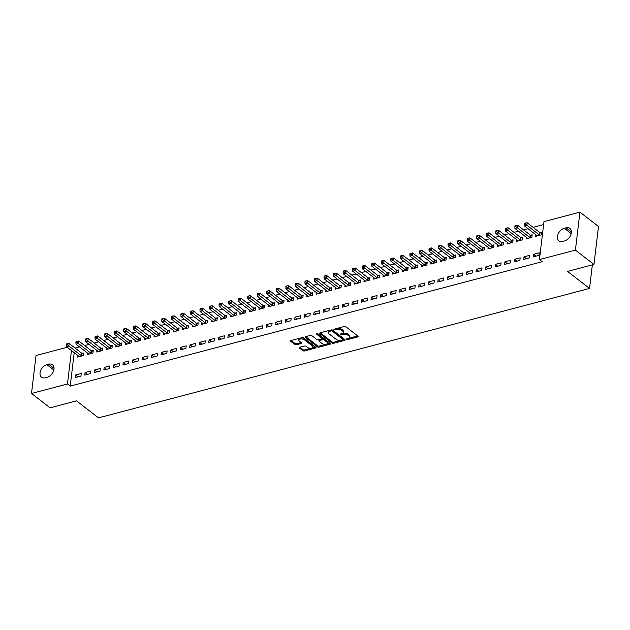 <?xml version="1.0" encoding="UTF-8"?>
<svg xmlns="http://www.w3.org/2000/svg" width="630" height="630" viewBox="0 0 630 630"><rect width="100%" height="100%" fill="white"/><g stroke="black" fill="none" stroke-linecap="round" stroke-linejoin="round"><path stroke-width="0.94" d="M346.657 339.357A0.811 0.394 -173.2 0 0 347.791 339.546L357.738 336.924A1.158 0.567 -173.2 0 0 358.218 336.538A1.158 0.567 -173.2 0 0 358.005 336.16L345.854 326.765A1.158 0.567 -173.2 0 0 344.24 326.49L334.286 329.112A0.811 0.394 -173.2 0 0 333.955 329.38A0.811 0.394 -173.2 0 0 334.105 329.655A0.811 0.394 -173.2 0 0 335.231 329.844L336.522 329.506A3.717 1.803 -173.2 0 1 341.68 330.388L342.689 331.167A3.717 1.803 -173.2 0 1 343.382 332.396A3.717 1.803 -173.2 0 1 341.854 333.624L340.562 333.963A0.811 0.394 -173.2 0 0 340.231 334.239A0.811 0.394 -173.2 0 0 340.381 334.506A0.811 0.394 -173.2 0 0 341.507 334.695L342.799 334.357A3.717 1.803 -173.2 0 1 347.957 335.239L348.965 336.018A3.717 1.803 -173.2 0 1 349.658 337.247A3.717 1.803 -173.2 0 1 348.13 338.475L346.846 338.814A0.811 0.394 -173.2 0 0 346.508 339.09A0.811 0.394 -173.2 0 0 346.657 339.357M299.73 347.28A1.158 0.567 -173.2 0 0 299.258 347.666A1.158 0.567 -173.2 0 0 299.47 348.051L302.88 350.682A1.158 0.567 -173.2 0 0 304.495 350.957L315.543 348.043A1.158 0.567 -173.2 0 0 316.024 347.666A1.158 0.567 -173.2 0 0 315.803 347.28L303.652 337.885A1.158 0.567 -173.2 0 0 302.046 337.609L290.989 340.523A1.158 0.567 -173.2 0 0 290.517 340.909A1.158 0.567 -173.2 0 0 290.729 341.295L294.848 344.476A1.158 0.567 -173.2 0 0 296.462 344.752L301.187 343.507A1.158 0.567 -173.2 0 0 301.668 343.122A1.158 0.567 -173.2 0 0 301.455 342.736L299.407 341.161A3.103 1.512 -173.2 0 1 298.833 340.129A3.103 1.512 -173.2 0 1 301.053 338.964A3.103 1.512 -173.2 0 1 304.424 339.838L312.417 346.02A3.103 1.512 -173.2 0 1 313 347.043A3.103 1.512 -173.2 0 1 310.779 348.217A3.103 1.512 -173.2 0 1 307.409 347.343L306.078 346.311A1.158 0.567 -173.2 0 0 304.463 346.035L299.73 347.28M74.214 352.674L70.221 386.111L542.178 261.718L539.43 259.591L543.958 221.626L579.931 212.145L575.403 250.11L539.43 259.591M70.221 386.111L67.473 383.985L31.5 393.466L36.028 355.501L67.229 347.28M579.931 212.145L598.5 226.493L593.972 264.458L567.543 271.428L589.546 288.43L98.508 417.855L76.498 400.845L50.069 407.815L31.5 393.466M593.972 264.458L575.403 250.11M332.01 343.003A1.158 0.567 -173.2 0 0 333.624 343.279L344.673 340.365A1.158 0.567 -173.2 0 0 345.153 339.987A1.158 0.567 -173.2 0 0 344.933 339.601L332.782 330.207A1.158 0.567 -173.2 0 0 331.175 329.931L320.119 332.845A1.158 0.567 -173.2 0 0 319.646 333.231A1.158 0.567 -173.2 0 0 319.859 333.616L332.01 343.003L332.136 341.98A1.158 0.567 -173.2 0 0 333.743 342.255L340.988 340.35M330.112 344.208L319.056 347.122A1.158 0.567 -173.2 0 1 317.449 346.846L305.298 337.452A1.158 0.567 -173.2 0 1 305.077 337.074A1.158 0.567 -173.2 0 1 305.558 336.688L310.283 335.443A1.158 0.567 -173.2 0 1 311.897 335.711L316.827 339.523A1.158 0.567 -173.2 0 0 318.441 339.798L321.576 338.971A1.158 0.567 -173.2 0 0 322.056 338.586A1.158 0.567 -173.2 0 0 321.836 338.2L316.709 334.239A0.811 0.394 -173.2 0 1 316.559 333.971A0.811 0.394 -173.2 0 1 317.134 333.664A0.811 0.394 -173.2 0 1 318.016 333.892L330.372 343.437A1.158 0.567 -173.2 0 1 330.585 343.822A1.158 0.567 -173.2 0 1 330.112 344.208L330.214 343.318M589.546 288.43L592.358 264.884M85.066 372.511L84.759 375.07L90.484 373.566L90.791 370.999L85.066 372.511L87.46 374.362M87.397 352.965L87.208 354.556L92.933 353.044L93.232 350.477L91.689 350.886M104.147 367.479L103.84 370.046L109.565 368.534L109.872 365.967L104.147 367.479L106.541 369.33M106.478 347.941L106.289 349.524L112.014 348.012L112.321 345.445L110.778 345.854M123.228 362.447L122.929 365.014L128.654 363.502L128.961 360.943L123.228 362.447L125.63 364.298M125.559 342.909L125.37 344.492L131.095 342.98L131.402 340.42L129.859 340.822M142.317 357.415L142.01 359.982L147.735 358.478L148.042 355.911L142.317 357.415L144.711 359.273M144.648 337.877L144.459 339.46L150.184 337.956L150.491 335.388L148.948 335.798M161.398 352.391L161.091 354.95L166.824 353.446L167.123 350.878L161.398 352.391L163.8 354.241M163.729 332.845L163.54 334.435L169.265 332.923L169.572 330.356L168.029 330.766M180.487 347.358L180.18 349.926L185.905 348.414L186.212 345.846L180.487 347.358L182.881 349.209M182.818 327.82L182.629 329.403L188.354 327.891L188.654 325.332L187.11 325.734M199.568 342.326L199.261 344.893L204.986 343.382L205.293 340.822L199.568 342.326L201.97 344.177M201.899 322.788L201.71 324.371L207.435 322.867L207.743 320.3L206.199 320.702M218.657 337.294L218.35 339.861L224.075 338.357L224.382 335.79L218.657 337.294L221.051 339.153M220.98 317.756L220.791 319.339L226.516 317.835L226.824 315.268L225.28 315.677M237.738 332.27L237.431 334.829L243.156 333.325L243.464 330.758L237.738 332.27L240.132 334.12M240.069 312.724L239.88 314.315L245.605 312.803L245.913 310.236L244.369 310.645M256.82 327.238L256.52 329.805L262.245 328.293L262.545 325.726L256.82 327.238L259.221 329.088M259.15 307.7L258.962 309.283L264.687 307.771L264.994 305.211L263.45 305.613M275.909 322.206L275.601 324.773L281.327 323.261L281.634 320.702L275.909 322.206L278.302 324.064M278.239 302.668L278.05 304.251L283.776 302.746L284.083 300.179L282.531 300.589M294.99 317.181L294.683 319.741L300.408 318.237L300.715 315.669L294.99 317.181L297.392 319.032M297.321 297.636L297.132 299.218L302.857 297.714L303.164 295.147L301.62 295.557M314.079 312.149L313.772 314.709L319.497 313.204L319.804 310.637L314.079 312.149L316.473 314M316.402 292.603L316.213 294.194L321.946 292.682L322.245 290.115L320.702 290.524M333.16 307.117L332.853 309.684L338.578 308.172L338.885 305.605L333.16 307.117L335.554 308.968M335.491 287.579L335.302 289.162L341.027 287.65L341.334 285.091L339.791 285.492M352.241 302.085L351.942 304.652L357.667 303.14L357.966 300.581L352.241 302.085L354.643 303.943M354.572 282.547L354.383 284.13L360.108 282.626L360.415 280.059L358.872 280.468M371.33 297.061L371.023 299.62L376.748 298.116L377.055 295.549L371.33 297.061L373.724 298.911M373.661 277.515L373.472 279.106L379.197 277.594L379.504 275.026L377.953 275.436M390.411 292.029L390.104 294.596L395.829 293.084L396.136 290.517L390.411 292.029L392.813 293.879M392.742 272.491L392.553 274.074L398.278 272.562L398.585 269.994L397.042 270.404M409.5 286.996L409.193 289.564L414.918 288.052L415.225 285.484L409.5 286.996L411.894 288.847M411.831 267.459L411.642 269.041L417.367 267.53L417.666 264.97L416.123 265.372M428.581 281.964L428.274 284.532L433.999 283.02L434.306 280.46L428.581 281.964L430.983 283.823M430.912 262.426L430.723 264.009L436.448 262.505L436.755 259.938L435.212 260.348M447.67 276.94L447.363 279.5L453.088 277.995L453.395 275.428L447.67 276.94L450.064 278.791M449.993 257.394L449.804 258.985L455.529 257.473L455.837 254.906L454.293 255.315M466.751 271.908L466.444 274.475L472.169 272.963L472.476 270.396L466.751 271.908L469.145 273.759M469.082 252.37L468.893 253.953L474.618 252.441L474.925 249.874L473.382 250.283M485.832 266.876L485.525 269.443L491.258 267.931L491.558 265.372L485.832 266.876L488.234 268.726M488.163 247.338L487.974 248.921L493.699 247.409L494.007 244.85L492.463 245.251M504.921 261.844L504.614 264.411L510.339 262.907L510.647 260.34L504.921 261.844L507.315 263.702M507.252 242.306L507.063 243.889L512.788 242.385L513.088 239.817L511.544 240.227M524.002 256.82L523.695 259.379L529.42 257.875L529.728 255.307L524.002 256.82L526.404 258.67M526.333 237.274L526.144 238.864L531.87 237.352L532.177 234.785L530.633 235.195M543.603 224.571L533.098 227.343M528.011 228.682L523.554 229.855M518.466 231.194L514.009 232.368M508.922 233.714L504.473 234.888M499.377 236.226L494.928 237.4M489.841 238.739L485.383 239.912M480.296 241.258L475.847 242.432M470.752 243.771L466.302 244.944M461.215 246.283L456.758 247.456M451.671 248.803L447.213 249.976M442.126 251.315L437.677 252.488M432.59 253.835L428.132 255.008M423.045 256.347L418.588 257.52M413.501 258.859L409.051 260.032M403.956 261.379L399.507 262.552M394.419 263.891L389.962 265.065M384.875 266.403L380.418 267.577M375.33 268.923L370.881 270.097M365.794 271.435L361.336 272.609M356.249 273.948L351.792 275.129M346.705 276.468L342.255 277.641M337.16 278.98L332.711 280.153M327.624 281.5L323.166 282.673M318.079 284.012L313.63 285.185M308.535 286.524L304.085 287.697M298.998 289.044L294.541 290.217M289.454 291.556L284.996 292.73M279.909 294.068L275.46 295.25M270.372 296.588L265.915 297.762M260.828 299.1L256.371 300.274M251.283 301.62L246.834 302.794M241.739 304.132L237.289 305.306M232.202 306.645L227.745 307.818M222.658 309.165L218.2 310.338M213.113 311.677L208.664 312.85M203.577 314.189L199.119 315.362M194.032 316.709L189.575 317.882M184.488 319.221L180.038 320.394M174.943 321.741L170.494 322.914M165.406 324.253L160.949 325.426M155.862 326.765L151.413 327.939M146.317 329.285L141.868 330.459M136.781 331.797L132.324 332.971M127.236 334.309L122.779 335.483M117.692 336.829L113.243 338.003M108.155 339.342L103.698 340.515M98.611 341.854L94.153 343.035M89.066 344.374L84.617 345.547M79.522 346.886L75.072 348.059M535.878 234.762L535.689 236.345L541.414 234.84L541.721 232.273L540.17 232.683M533.547 254.299L533.24 256.867L538.965 255.355L539.272 252.795L533.547 254.299L535.941 256.158M516.789 239.794L516.6 241.377L522.325 239.865L522.632 237.305L521.089 237.707M514.458 259.332L514.159 261.899L519.884 260.387L520.183 257.82L514.458 259.332L516.86 261.182M497.708 244.818L497.519 246.409L503.244 244.897L503.551 242.33L502.008 242.739M495.377 264.364L495.07 266.923L500.795 265.419L501.102 262.852L495.377 264.364L497.771 266.214M478.627 249.85L478.438 251.433L484.163 249.929L484.462 247.362L482.919 247.771M476.296 269.396L475.989 271.955L481.714 270.451L482.021 267.884L476.296 269.396L478.69 271.246M459.538 254.882L459.349 256.465L465.074 254.961L465.381 252.394L463.837 252.803M457.207 274.42L456.9 276.987L462.625 275.475L462.932 272.916L457.207 274.42L459.609 276.271M440.457 259.914L440.268 261.497L445.993 259.985L446.3 257.426L444.748 257.827M438.126 279.452L437.819 282.019L443.544 280.507L443.851 277.94L438.126 279.452L440.52 281.303M421.368 264.939L421.179 266.529L426.904 265.017L427.211 262.45L425.667 262.86M419.037 284.484L418.737 287.044L424.462 285.54L424.762 282.972L419.037 284.484L421.438 286.335M402.286 269.971L402.098 271.554L407.823 270.05L408.13 267.482L406.586 267.892M399.955 289.509L399.648 292.076L405.373 290.572L405.681 288.005L399.955 289.509L402.349 291.367M383.197 275.003L383.009 276.586L388.734 275.082L389.041 272.514L387.497 272.916M380.874 294.541L380.567 297.108L386.292 295.596L386.599 293.037L380.874 294.541L383.268 296.391M364.116 280.035L363.927 281.618L369.652 280.106L369.96 277.546L368.416 277.948M361.785 299.573L361.478 302.14L367.203 300.628L367.51 298.061L361.785 299.573L364.187 301.423M345.035 285.059L344.846 286.65L350.571 285.138L350.871 282.571L349.327 282.98M342.704 304.605L342.397 307.164L348.122 305.66L348.429 303.093L342.704 304.605L345.098 306.456M325.946 290.091L325.757 291.674L331.482 290.17L331.789 287.603L330.246 288.012M323.615 309.629L323.308 312.197L329.041 310.692L329.34 308.125L323.615 309.629L326.017 311.488M306.865 295.123L306.676 296.706L312.401 295.194L312.708 292.635L311.165 293.037M304.534 314.661L304.227 317.229L309.952 315.717L310.259 313.157L304.534 314.661L306.928 316.512M287.776 300.156L287.587 301.738L293.312 300.226L293.619 297.659L292.076 298.069M285.453 319.693L285.146 322.261L290.871 320.749L291.178 318.182L285.453 319.693L287.847 321.544M268.695 305.18L268.506 306.771L274.231 305.259L274.538 302.691L272.995 303.101M266.364 324.726L266.057 327.285L271.782 325.781L272.089 323.214L266.364 324.726L268.758 326.576M249.614 310.212L249.425 311.795L255.15 310.291L255.449 307.724L253.906 308.133M247.283 329.75L246.976 332.317L252.701 330.805L253.008 328.246L247.283 329.75L249.677 331.608M230.525 315.244L230.336 316.827L236.061 315.315L236.368 312.756L234.825 313.157M228.194 334.782L227.887 337.349L233.612 335.837L233.919 333.27L228.194 334.782L230.596 336.633M211.444 320.276L211.255 321.859L216.98 320.347L217.287 317.78L215.736 318.189M209.113 339.814L208.806 342.381L214.531 340.869L214.838 338.302L209.113 339.814L211.507 341.665M192.355 325.3L192.166 326.891L197.891 325.379L198.198 322.812L196.654 323.221M190.024 344.846L189.724 347.406L195.45 345.901L195.749 343.334L190.024 344.846L192.426 346.697M173.274 330.333L173.085 331.916L178.81 330.411L179.117 327.844L177.573 328.254M170.943 349.87L170.636 352.438L176.361 350.926L176.668 348.366L170.943 349.87L173.337 351.729M154.185 335.365L153.996 336.948L159.729 335.436L160.028 332.876L158.484 333.278M151.862 354.903L151.554 357.47L157.279 355.958L157.587 353.391L151.862 354.903L154.255 356.753M135.103 340.397L134.915 341.98L140.64 340.468L140.947 337.9L139.403 338.31M132.772 359.935L132.465 362.502L138.19 360.99L138.498 358.423L132.772 359.935L135.174 361.785M116.022 345.421L115.833 347.004L121.559 345.5L121.866 342.933L120.314 343.342M113.691 364.967L113.384 367.526L119.109 366.022L119.416 363.455L113.691 364.967L116.085 366.817M96.933 350.453L96.744 352.036L102.469 350.532L102.777 347.965L101.233 348.374M94.602 369.991L94.303 372.558L100.028 371.046L100.328 368.487L94.602 369.991L97.004 371.85M77.852 355.485L77.663 357.068L83.388 355.556L83.695 352.997L82.152 353.398M75.521 375.023L75.214 377.591L80.939 376.079L81.246 373.511L75.521 375.023L77.915 376.874M45.384 377.779A7.568 5.134 127.7 0 1 41.541 377.205A7.568 5.134 127.7 0 1 40.729 370.393A7.568 5.134 127.7 0 1 46.951 364.644L48.667 364.195A7.568 5.134 127.7 0 1 52.511 364.77A7.568 5.134 127.7 0 1 53.322 371.574A7.568 5.134 127.7 0 1 47.1 377.331L45.384 377.779M71.458 350.548L67.473 383.985M566.047 227.832A7.568 5.134 127.7 0 1 569.89 228.407A7.568 5.134 127.7 0 1 570.701 235.21A7.568 5.134 127.7 0 1 564.48 240.959L562.763 241.416A7.568 5.134 127.7 0 1 558.92 240.833A7.568 5.134 127.7 0 1 558.109 234.029A7.568 5.134 127.7 0 1 564.33 228.28L566.047 227.832L571.418 231.982M349.658 337.247L349.784 336.223A3.717 1.803 -173.2 0 0 349.091 334.995L348.965 336.018M342.177 333.53L342.925 333.333A3.717 1.803 -173.2 0 1 348.075 334.207L349.091 334.995M343.382 332.396L343.507 331.372A3.717 1.803 -173.2 0 0 342.815 330.144L342.689 331.167M336.995 328.403A3.717 1.803 -173.2 0 1 341.799 329.356L342.815 330.144M348.453 338.381L357.722 335.94M320.268 332.813L332.136 341.98M342.846 339.861L344.649 339.381M342.696 339.909A0.811 0.394 -173.2 0 0 343.035 339.641A0.811 0.394 -173.2 0 0 342.885 339.373L332.215 331.128A0.811 0.394 -173.2 0 0 331.089 330.939L329.734 331.293A3.717 1.803 -173.2 0 0 328.198 332.522A3.717 1.803 -173.2 0 0 328.892 333.75L336.184 339.389A3.717 1.803 -173.2 0 0 341.342 340.271L342.696 339.909M343.035 339.641L343.153 338.617A0.811 0.394 -173.2 0 0 343.003 338.349L342.885 339.373M331.703 329.884A0.811 0.394 -173.2 0 1 332.341 330.104L343.003 338.349M329.529 330.372A3.717 1.803 -173.2 0 0 328.325 331.498L328.198 332.522M330.089 343.216L319.182 346.098L319.056 347.122M305.7 336.648L317.567 345.823A1.158 0.567 -173.2 0 0 319.182 346.098M322.056 338.586L322.174 337.562A1.158 0.567 -173.2 0 0 321.961 337.176L317.425 333.672M321.938 343.476A3.103 1.512 -173.2 0 0 325.308 344.35A3.103 1.512 -173.2 0 0 327.529 343.185A3.103 1.512 -173.2 0 0 326.954 342.153L324.135 339.98A1.158 0.567 -173.2 0 0 322.521 339.704L319.386 340.531A1.158 0.567 -173.2 0 0 318.906 340.917A1.158 0.567 -173.2 0 0 319.119 341.295L321.938 343.476M327.529 343.185L327.647 342.153A3.103 1.512 -173.2 0 0 327.072 341.129L326.954 342.153M321.749 338.909L322.647 338.672A1.158 0.567 -173.2 0 1 324.253 338.948L327.072 341.129M319.331 339.562A1.158 0.567 -173.2 0 0 319.024 339.885L318.906 340.917M313 347.043L313.118 346.02A3.103 1.512 -173.2 0 0 312.543 344.996L312.417 346.02M300.557 338.003A3.103 1.512 -173.2 0 1 304.542 338.814L312.543 344.996M299.935 338.168A3.103 1.512 -173.2 0 0 298.951 339.105L298.833 340.129M291.139 340.483L294.974 343.452A1.158 0.567 -173.2 0 0 296.58 343.728L301.171 342.515M299.88 347.24L303.006 349.658A1.158 0.567 -173.2 0 0 304.613 349.933L311.393 348.146M312.015 347.981L315.52 347.059M541.603 233.25L540.02 232.62A1.181 0.575 6.8 0 1 539.69 232.439L527.176 222.76L526.869 225.327L524.483 225.957L536.996 235.628A1.181 0.575 6.8 0 1 537.185 235.848L537.233 235.943M539.871 235.242L539.713 235.179A1.181 0.575 6.8 0 1 539.382 234.998L525.349 224.059L525.475 223.028L524.522 223.28L524.396 224.311L525.349 224.059M524.483 225.957L524.396 224.311M525.475 223.028L527.176 222.76M532.059 235.77L530.476 235.132A1.181 0.575 6.8 0 1 530.145 234.951L517.632 225.28L517.324 227.839L514.938 228.47L527.46 238.148A1.181 0.575 6.8 0 1 527.649 238.361L527.688 238.455M530.326 237.762L530.169 237.699A1.181 0.575 6.8 0 1 529.846 237.518L515.805 226.572L515.931 225.548L514.978 225.8L514.852 226.824L515.805 226.572M514.938 228.47L514.852 226.824M515.931 225.548L517.632 225.28M522.514 238.282L520.931 237.644A1.181 0.575 6.8 0 1 520.608 237.463L508.087 227.792L507.78 230.359L505.402 230.989L517.915 240.66A1.181 0.575 6.8 0 1 518.104 240.873L518.144 240.967M520.782 240.274L520.624 240.211A1.181 0.575 6.8 0 1 520.301 240.03L506.268 229.084L506.386 228.06L505.433 228.312L505.315 229.336L506.268 229.084M505.402 230.989L505.315 229.336M506.386 228.06L508.087 227.792M512.977 240.794L511.387 240.164A1.181 0.575 6.8 0 1 511.064 239.983L498.55 230.304L498.243 232.872L495.857 233.502L508.371 243.172A1.181 0.575 6.8 0 1 508.56 243.393L508.607 243.487M511.245 242.786L511.087 242.723A1.181 0.575 6.8 0 1 510.757 242.55L496.724 231.604L496.849 230.572L495.889 230.824L495.771 231.856L496.724 231.604M495.857 233.502L495.771 231.856M496.849 230.572L498.55 230.304M503.433 243.314L501.85 242.676A1.181 0.575 6.8 0 1 501.519 242.495L489.006 232.824L488.699 235.392L486.313 236.014L498.834 245.692A1.181 0.575 6.8 0 1 499.015 245.905L499.062 245.999M501.701 245.306L501.543 245.243A1.181 0.575 6.8 0 1 501.212 245.062L487.179 234.116L487.305 233.092L486.352 233.344L486.226 234.368L487.179 234.116M486.313 236.014L486.226 234.368M487.305 233.092L489.006 232.824M493.888 245.826L492.306 245.188A1.181 0.575 6.8 0 1 491.983 245.015L479.462 235.336L479.154 237.904L476.768 238.534L489.29 248.204A1.181 0.575 6.8 0 1 489.478 248.425L489.518 248.511M492.156 247.818L491.998 247.755A1.181 0.575 6.8 0 1 491.676 247.574L477.642 236.628L477.76 235.604L476.808 235.856L476.682 236.88L477.642 236.628M476.768 238.534L476.682 236.88M477.76 235.604L479.462 235.336M484.352 248.346L482.761 247.708A1.181 0.575 6.8 0 1 482.438 247.527L469.925 237.857L469.618 240.416L467.232 241.046L479.745 250.716A1.181 0.575 6.8 0 1 479.934 250.937L479.981 251.031M482.612 250.338L482.454 250.275A1.181 0.575 6.8 0 1 482.131 250.094L468.098 239.148L468.216 238.116L467.263 238.368L467.145 239.4L468.098 239.148M467.232 241.046L467.145 239.4M468.216 238.116L469.925 237.857M474.807 250.858L473.224 250.22A1.181 0.575 6.8 0 1 472.894 250.039L460.38 240.369L460.073 242.936L457.687 243.558L470.201 253.236A1.181 0.575 6.8 0 1 470.389 253.449L470.437 253.543M473.075 252.85L472.917 252.787A1.181 0.575 6.8 0 1 472.587 252.606L458.553 241.66L458.679 240.636L457.726 240.888L457.601 241.912L458.553 241.66M457.687 243.558L457.601 241.912M458.679 240.636L460.38 240.369M465.263 253.37L463.68 252.74A1.181 0.575 6.8 0 1 463.349 252.559L450.836 242.881L450.529 245.448L448.143 246.078L460.664 255.748A1.181 0.575 6.8 0 1 460.853 255.969L460.892 256.056M463.53 255.363L463.373 255.3A1.181 0.575 6.8 0 1 463.05 255.118L449.009 244.18L449.135 243.148L448.182 243.4L448.056 244.424L449.009 244.18M448.143 246.078L448.056 244.424M449.135 243.148L450.836 242.881M455.718 255.89L454.135 255.252A1.181 0.575 6.8 0 1 453.813 255.071L441.291 245.401L440.992 247.96L438.606 248.59L451.119 258.268A1.181 0.575 6.8 0 1 451.308 258.481L451.356 258.576M453.986 257.883L453.828 257.82A1.181 0.575 6.8 0 1 453.505 257.639L439.472 246.692L439.59 245.668L438.637 245.92L438.519 246.944L439.472 246.692M438.606 248.59L438.519 246.944M439.59 245.668L441.291 245.401M446.182 258.402L444.591 257.764A1.181 0.575 6.8 0 1 444.268 257.583L431.755 247.913L431.448 250.48L429.062 251.11L441.575 260.781A1.181 0.575 6.8 0 1 441.764 260.993L441.811 261.088M444.449 260.395L444.292 260.332A1.181 0.575 6.8 0 1 443.961 260.151L429.928 249.204L430.054 248.181L429.093 248.433L428.975 249.456L429.928 249.204M429.062 251.11L428.975 249.456M430.054 248.181L431.755 247.913M436.637 260.914L435.054 260.284A1.181 0.575 6.8 0 1 434.724 260.103L422.21 250.425L421.903 252.992L419.517 253.622L432.038 263.293A1.181 0.575 6.8 0 1 432.219 263.513L432.267 263.608M434.905 262.907L434.747 262.844A1.181 0.575 6.8 0 1 434.424 262.663L420.383 251.724L420.509 250.693L419.556 250.945L419.43 251.976L420.383 251.724M419.517 253.622L419.43 251.976M420.509 250.693L422.21 250.425M427.093 263.434L425.51 262.797A1.181 0.575 6.8 0 1 425.187 262.615L412.666 252.945L412.359 255.504L409.973 256.134L422.494 265.813A1.181 0.575 6.8 0 1 422.683 266.025L422.722 266.12M425.36 265.427L425.203 265.364A1.181 0.575 6.8 0 1 424.88 265.183L410.847 254.236L410.965 253.213L410.012 253.465L409.894 254.489L410.847 254.236M409.973 256.134L409.894 254.489M410.965 253.213L412.666 252.945M417.556 265.947L415.965 265.309A1.181 0.575 6.8 0 1 415.642 265.128L403.129 255.457L402.822 258.024L400.436 258.654L412.949 268.325A1.181 0.575 6.8 0 1 413.138 268.545L413.185 268.632M415.816 267.939L415.658 267.876A1.181 0.575 6.8 0 1 415.335 267.695L401.302 256.749L401.428 255.725L400.467 255.977L400.349 257.001L401.302 256.749M400.436 258.654L400.349 257.001M401.428 255.725L403.129 255.457M408.012 268.467L406.429 267.829A1.181 0.575 6.8 0 1 406.098 267.648L393.585 257.977L393.277 260.536L390.891 261.166L403.405 270.837A1.181 0.575 6.8 0 1 403.594 271.058L403.641 271.152M406.279 270.451L406.122 270.388A1.181 0.575 6.8 0 1 405.791 270.215L391.758 259.269L391.884 258.237L390.931 258.489L390.805 259.521L391.758 259.269M390.891 261.166L390.805 259.521M391.884 258.237L393.585 257.977M398.467 270.979L396.884 270.341A1.181 0.575 6.8 0 1 396.561 270.16L384.04 260.489L383.733 263.057L381.347 263.679L393.868 273.357A1.181 0.575 6.8 0 1 394.057 273.57L394.096 273.664M396.735 272.971L396.577 272.908A1.181 0.575 6.8 0 1 396.254 272.727L382.221 261.781L382.339 260.757L381.386 261.009L381.26 262.033L382.221 261.781M381.347 263.679L381.26 262.033M382.339 260.757L384.04 260.489M388.923 273.491L387.34 272.853A1.181 0.575 6.8 0 1 387.017 272.68L374.496 263.001L374.196 265.569L371.81 266.199L384.324 275.869A1.181 0.575 6.8 0 1 384.513 276.09L384.56 276.176M387.19 275.483L387.033 275.42A1.181 0.575 6.8 0 1 386.71 275.239L372.676 264.293L372.795 263.269L371.842 263.521L371.724 264.545L372.676 264.293M371.81 266.199L371.724 264.545M372.795 263.269L374.496 263.001M379.386 276.011L377.803 275.373A1.181 0.575 6.8 0 1 377.472 275.192L364.959 265.521L364.652 268.081L362.266 268.711L374.779 278.389A1.181 0.575 6.8 0 1 374.968 278.602L375.015 278.696M377.654 278.003L377.496 277.94A1.181 0.575 6.8 0 1 377.165 277.759L363.132 266.813L363.258 265.789L362.305 266.033L362.179 267.065L363.132 266.813M362.266 268.711L362.179 267.065M363.258 265.789L364.959 265.521M369.841 278.523L368.259 277.885A1.181 0.575 6.8 0 1 367.928 277.704L355.414 268.034L355.107 270.601L352.721 271.231L365.243 280.901A1.181 0.575 6.8 0 1 365.432 281.114L365.471 281.208M368.109 280.515L367.952 280.452A1.181 0.575 6.8 0 1 367.629 280.271L353.587 269.325L353.714 268.301L352.761 268.553L352.635 269.577L353.587 269.325M352.721 271.231L352.635 269.577M353.714 268.301L355.414 268.034M360.297 281.035L358.714 280.405A1.181 0.575 6.8 0 1 358.391 280.224L345.87 270.546L345.563 273.113L343.185 273.743L355.698 283.413A1.181 0.575 6.8 0 1 355.887 283.634L355.926 283.728M358.565 283.027L358.407 282.964A1.181 0.575 6.8 0 1 358.084 282.783L344.051 271.845L344.169 270.813L343.216 271.065L343.098 272.097L344.051 271.845M343.185 273.743L343.098 272.097M344.169 270.813L345.87 270.546M350.76 283.555L349.17 282.917A1.181 0.575 6.8 0 1 348.847 282.736L336.333 273.066L336.026 275.625L333.64 276.255L346.154 285.933A1.181 0.575 6.8 0 1 346.342 286.146L346.39 286.24M349.028 285.548L348.87 285.484A1.181 0.575 6.8 0 1 348.54 285.303L334.506 274.357L334.632 273.333L333.672 273.585L333.553 274.609L334.506 274.357M333.64 276.255L333.553 274.609M334.632 273.333L336.333 273.066M341.216 286.067L339.633 285.429A1.181 0.575 6.8 0 1 339.302 285.248L326.789 275.578L326.482 278.145L324.096 278.775L336.617 288.445A1.181 0.575 6.8 0 1 336.798 288.666L336.845 288.753M339.483 288.06L339.326 287.997A1.181 0.575 6.8 0 1 338.995 287.815L324.962 276.869L325.088 275.845L324.135 276.098L324.009 277.121L324.962 276.869M324.096 278.775L324.009 277.121M325.088 275.845L326.789 275.578M331.671 288.579L330.089 287.949A1.181 0.575 6.8 0 1 329.766 287.768L317.244 278.09L316.937 280.657L314.551 281.287L327.072 290.958A1.181 0.575 6.8 0 1 327.261 291.178L327.301 291.273M329.939 290.572L329.781 290.509A1.181 0.575 6.8 0 1 329.459 290.336L315.425 279.389L315.543 278.358L314.591 278.61L314.464 279.641L315.425 279.389M314.551 281.287L314.464 279.641M315.543 278.358L317.244 278.09M322.135 291.099L320.544 290.461A1.181 0.575 6.8 0 1 320.221 290.28L307.7 280.61L307.401 283.177L305.014 283.799L317.528 293.478A1.181 0.575 6.8 0 1 317.717 293.69L317.764 293.785M320.394 293.092L320.237 293.029A1.181 0.575 6.8 0 1 319.914 292.848L305.881 281.901L305.999 280.878L305.046 281.13L304.928 282.153L305.881 281.901M305.014 283.799L304.928 282.153M305.999 280.878L307.7 280.61M312.59 293.611L311.007 292.974A1.181 0.575 6.8 0 1 310.677 292.8L298.163 283.122L297.856 285.689L295.47 286.319L307.983 295.99A1.181 0.575 6.8 0 1 308.172 296.21L308.22 296.297M310.858 295.604L310.7 295.541A1.181 0.575 6.8 0 1 310.37 295.36L296.336 284.413L296.462 283.39L295.509 283.642L295.383 284.666L296.336 284.413M295.47 286.319L295.383 284.666M296.462 283.39L298.163 283.122M303.046 296.132L301.463 295.494A1.181 0.575 6.8 0 1 301.132 295.312L288.619 285.642L288.312 288.201L285.925 288.831L298.447 298.502A1.181 0.575 6.8 0 1 298.636 298.722L298.675 298.817M301.313 298.124L301.156 298.061A1.181 0.575 6.8 0 1 300.833 297.88L286.792 286.933L286.918 285.91L285.965 286.154L285.839 287.185L286.792 286.933M285.925 288.831L285.839 287.185M286.918 285.91L288.619 285.642M293.501 298.644L291.918 298.006A1.181 0.575 6.8 0 1 291.595 297.825L279.074 288.154L278.775 290.721L276.389 291.351L288.902 301.022A1.181 0.575 6.8 0 1 289.091 301.234L289.139 301.329M291.769 300.636L291.611 300.573A1.181 0.575 6.8 0 1 291.288 300.392L277.255 289.446L277.373 288.422L276.42 288.674L276.302 289.698L277.255 289.446M276.389 291.351L276.302 289.698M277.373 288.422L279.074 288.154M283.965 301.156L282.374 300.526A1.181 0.575 6.8 0 1 282.051 300.345L269.538 290.666L269.231 293.233L266.844 293.863L279.358 303.534A1.181 0.575 6.8 0 1 279.547 303.755L279.594 303.841M282.232 303.148L282.075 303.085A1.181 0.575 6.8 0 1 281.744 302.904L267.711 291.966L267.837 290.934L266.876 291.186L266.758 292.21L267.711 291.966M266.844 293.863L266.758 292.21M267.837 290.934L269.538 290.666M274.42 303.676L272.837 303.038A1.181 0.575 6.8 0 1 272.507 302.857L259.993 293.186L259.686 295.746L257.3 296.376L269.821 306.054A1.181 0.575 6.8 0 1 270.002 306.267L270.05 306.361M272.688 305.668L272.53 305.605A1.181 0.575 6.8 0 1 272.207 305.424L258.166 294.478L258.292 293.454L257.339 293.706L257.213 294.73L258.166 294.478M257.3 296.376L257.213 294.73M258.292 293.454L259.993 293.186M264.876 306.188L263.293 305.55A1.181 0.575 6.8 0 1 262.97 305.369L250.449 295.698L250.141 298.266L247.755 298.896L260.277 308.566A1.181 0.575 6.8 0 1 260.466 308.779L260.505 308.873M263.143 308.18L262.986 308.117A1.181 0.575 6.8 0 1 262.663 307.936L248.63 296.99L248.748 295.966L247.795 296.218L247.669 297.242L248.63 296.99M247.755 298.896L247.669 297.242M248.748 295.966L250.449 295.698M255.339 308.7L253.748 308.07A1.181 0.575 6.8 0 1 253.425 307.889L240.912 298.211L240.605 300.778L238.219 301.408L250.732 311.078A1.181 0.575 6.8 0 1 250.921 311.299L250.968 311.393M253.599 310.692L253.441 310.629A1.181 0.575 6.8 0 1 253.118 310.448L239.085 299.51L239.203 298.478L238.25 298.73L238.132 299.762L239.085 299.51M238.219 301.408L238.132 299.762M239.203 298.478L240.912 298.211M245.794 311.22L244.212 310.582A1.181 0.575 6.8 0 1 243.881 310.401L231.368 300.731L231.06 303.298L228.674 303.92L241.188 313.598A1.181 0.575 6.8 0 1 241.377 313.811L241.424 313.905M244.062 313.212L243.905 313.149A1.181 0.575 6.8 0 1 243.574 312.968L229.541 302.022L229.666 300.998L228.714 301.25L228.588 302.274L229.541 302.022M228.674 303.92L228.588 302.274M229.666 300.998L231.368 300.731M236.25 313.732L234.667 313.094A1.181 0.575 6.8 0 1 234.344 312.913L221.823 303.243L221.516 305.81L219.13 306.44L231.651 316.11A1.181 0.575 6.8 0 1 231.84 316.331L231.879 316.418M234.518 315.724L234.36 315.661A1.181 0.575 6.8 0 1 234.037 315.48L220.004 304.534L220.122 303.51L219.169 303.762L219.043 304.786L220.004 304.534M219.13 306.44L219.043 304.786M220.122 303.51L221.823 303.243M226.706 316.252L225.123 315.614A1.181 0.575 6.8 0 1 224.8 315.433L212.279 305.763L211.979 308.322L209.593 308.952L222.107 318.623A1.181 0.575 6.8 0 1 222.295 318.843L222.343 318.938M224.973 318.237L224.816 318.174A1.181 0.575 6.8 0 1 224.493 318L210.459 307.054L210.577 306.023L209.625 306.274L209.507 307.306L210.459 307.054M209.593 308.952L209.507 307.306M210.577 306.023L212.279 305.763M217.169 318.764L215.578 318.126A1.181 0.575 6.8 0 1 215.255 317.945L202.742 308.275L202.435 310.842L200.049 311.464L212.562 321.142A1.181 0.575 6.8 0 1 212.751 321.355L212.798 321.45M215.436 320.757L215.279 320.694A1.181 0.575 6.8 0 1 214.948 320.512L200.915 309.566L201.041 308.543L200.08 308.794L199.962 309.818L200.915 309.566M200.049 311.464L199.962 309.818M201.041 308.543L202.742 308.275M207.624 321.276L206.041 320.639A1.181 0.575 6.8 0 1 205.711 320.465L193.197 310.787L192.89 313.354L190.504 313.984L203.025 323.655A1.181 0.575 6.8 0 1 203.214 323.875L203.254 323.962M205.892 323.269L205.734 323.206A1.181 0.575 6.8 0 1 205.411 323.025L191.37 312.078L191.496 311.055L190.543 311.307L190.417 312.33L191.37 312.078M190.504 313.984L190.417 312.33M191.496 311.055L193.197 310.787M198.08 323.796L196.497 323.159A1.181 0.575 6.8 0 1 196.174 322.977L183.653 313.307L183.346 315.866L180.968 316.496L193.481 326.175A1.181 0.575 6.8 0 1 193.67 326.387L193.709 326.482M196.347 325.789L196.19 325.726A1.181 0.575 6.8 0 1 195.867 325.545L181.834 314.598L181.952 313.575L180.999 313.819L180.881 314.85L181.834 314.598M180.968 316.496L180.881 314.85M181.952 313.575L183.653 313.307M188.543 326.308L186.952 325.671A1.181 0.575 6.8 0 1 186.63 325.489L174.116 315.819L173.809 318.386L171.423 319.016L183.936 328.687A1.181 0.575 6.8 0 1 184.125 328.899L184.173 328.994M186.803 328.301L186.653 328.238A1.181 0.575 6.8 0 1 186.322 328.057L172.289 317.111L172.415 316.087L171.454 316.339L171.336 317.363L172.289 317.111M171.423 319.016L171.336 317.363M172.415 316.087L174.116 315.819M178.999 328.821L177.416 328.191A1.181 0.575 6.8 0 1 177.085 328.01L164.572 318.331L164.265 320.898L161.879 321.528L174.4 331.199A1.181 0.575 6.8 0 1 174.581 331.419L174.628 331.514M177.266 330.813L177.109 330.75A1.181 0.575 6.8 0 1 176.778 330.569L162.745 319.63L162.871 318.599L161.918 318.851L161.792 319.882L162.745 319.63M161.879 321.528L161.792 319.882M162.871 318.599L164.572 318.331M169.454 331.341L167.871 330.703A1.181 0.575 6.8 0 1 167.548 330.522L155.027 320.851L154.72 323.411L152.334 324.041L164.855 333.719A1.181 0.575 6.8 0 1 165.044 333.932L165.084 334.026M167.722 333.333L167.564 333.27A1.181 0.575 6.8 0 1 167.241 333.089L153.208 322.143L153.326 321.119L152.373 321.371L152.247 322.395L153.208 322.143M152.334 324.041L152.247 322.395M153.326 321.119L155.027 320.851M159.918 333.853L158.327 333.215A1.181 0.575 6.8 0 1 158.004 333.034L145.483 323.363L145.184 325.93L142.797 326.56L155.311 336.231A1.181 0.575 6.8 0 1 155.5 336.452L155.547 336.538M158.177 335.845L158.02 335.782A1.181 0.575 6.8 0 1 157.697 335.601L143.664 324.655L143.782 323.631L142.829 323.883L142.711 324.907L143.664 324.655M142.797 326.56L142.711 324.907M143.782 323.631L145.483 323.363M150.373 336.365L148.79 335.735A1.181 0.575 6.8 0 1 148.459 335.554L135.946 325.875L135.639 328.443L133.253 329.073L145.766 338.743A1.181 0.575 6.8 0 1 145.955 338.964L146.002 339.058M148.641 338.357L148.483 338.294A1.181 0.575 6.8 0 1 148.152 338.121L134.119 327.175L134.245 326.143L133.292 326.395L133.166 327.427L134.119 327.175M133.253 329.073L133.166 327.427M134.245 326.143L135.946 325.875M140.829 338.885L139.246 338.247A1.181 0.575 6.8 0 1 138.915 338.066L126.402 328.395L126.094 330.963L123.708 331.585L136.23 341.263A1.181 0.575 6.8 0 1 136.419 341.476L136.458 341.57M139.096 340.877L138.939 340.814A1.181 0.575 6.8 0 1 138.616 340.633L124.575 329.687L124.701 328.663L123.748 328.915L123.622 329.939L124.575 329.687M123.708 331.585L123.622 329.939M124.701 328.663L126.402 328.395M131.284 341.397L129.701 340.759A1.181 0.575 6.8 0 1 129.378 340.586L116.857 330.907L116.558 333.475L114.172 334.105L126.685 343.775A1.181 0.575 6.8 0 1 126.874 343.996L126.921 344.082M129.552 343.389L129.394 343.326A1.181 0.575 6.8 0 1 129.071 343.145L115.038 332.199L115.156 331.175L114.203 331.427L114.085 332.451L115.038 332.199M114.172 334.105L114.085 332.451M115.156 331.175L116.857 330.907M121.747 343.917L120.157 343.279A1.181 0.575 6.8 0 1 119.834 343.098L107.32 333.427L107.013 335.987L104.627 336.617L117.141 346.287A1.181 0.575 6.8 0 1 117.33 346.508L117.377 346.602M120.015 345.909L119.857 345.846A1.181 0.575 6.8 0 1 119.527 345.665L105.493 334.719L105.62 333.695L104.659 333.939L104.541 334.971L105.493 334.719M104.627 336.617L104.541 334.971M105.62 333.695L107.32 333.427M112.203 346.429L110.62 345.791A1.181 0.575 6.8 0 1 110.289 345.61L97.776 335.94L97.469 338.507L95.083 339.137L107.604 348.807A1.181 0.575 6.8 0 1 107.785 349.02L107.832 349.114M110.471 348.421L110.313 348.358A1.181 0.575 6.8 0 1 109.99 348.177L95.949 337.231L96.075 336.207L95.122 336.459L94.996 337.483L95.949 337.231M95.083 339.137L94.996 337.483M96.075 336.207L97.776 335.94M102.659 348.941L101.076 348.311A1.181 0.575 6.8 0 1 100.753 348.13L88.231 338.452L87.924 341.019L85.538 341.649L98.059 351.32A1.181 0.575 6.8 0 1 98.249 351.54L98.288 351.635M100.926 350.934L100.768 350.871A1.181 0.575 6.8 0 1 100.446 350.69L86.412 339.751L86.53 338.719L85.578 338.971L85.452 339.995L86.412 339.751M85.538 341.649L85.452 339.995M86.53 338.719L88.231 338.452M93.122 351.461L91.531 350.823A1.181 0.575 6.8 0 1 91.208 350.642L78.695 340.972L78.388 343.531L76.002 344.161L88.515 353.839A1.181 0.575 6.8 0 1 88.704 354.052L88.751 354.147M91.382 353.454L91.224 353.391A1.181 0.575 6.8 0 1 90.901 353.209L76.868 342.263L76.986 341.239L76.033 341.491L75.915 342.515L76.868 342.263M76.002 344.161L75.915 342.515M76.986 341.239L78.695 340.972M83.577 353.973L81.995 353.335A1.181 0.575 6.8 0 1 81.664 353.154L69.15 343.484L68.843 346.051L66.457 346.681L78.971 356.352A1.181 0.575 6.8 0 1 79.159 356.564L79.207 356.659M81.845 355.966L81.687 355.903A1.181 0.575 6.8 0 1 81.357 355.722L67.323 344.775L67.449 343.752L66.496 344.004L66.37 345.027L67.323 344.775M66.457 346.681L66.37 345.027M67.449 343.752L69.15 343.484M347.91 338.538L347.791 339.546M335.357 328.836L335.231 329.844M341.633 333.687L341.507 334.695M348.075 334.207L347.957 335.239M342.925 333.333L342.799 334.357M341.799 329.356L341.68 330.388M336.641 328.49L336.522 329.506M357.848 336.034L357.738 336.924M319.945 332.908L319.859 333.616M344.783 339.483L344.673 340.365M333.743 342.255L333.624 343.279M332.341 330.104L332.215 331.128M331.207 329.923L331.089 330.939M329.852 330.285L329.734 331.293M317.567 345.823L317.449 346.846M305.377 336.751L305.298 337.452M321.961 337.176L321.836 338.2M316.764 333.743L316.709 334.239M324.253 338.948L324.135 339.98M322.647 338.672L322.521 339.704M319.505 339.515L319.386 340.531M304.542 338.814L304.424 339.838M301.298 342.618L301.187 343.507M296.58 343.728L296.462 344.752M294.974 343.452L294.848 344.476M290.816 340.586L290.729 341.295M315.654 347.161L315.543 348.043M304.613 349.933L304.495 350.957M303.006 349.658L302.88 350.682M299.557 347.343L299.47 348.051M564.33 228.28L571.229 233.612M46.951 364.644L53.849 369.975M48.667 364.195L54.046 368.345M540.02 232.62L539.713 235.179M539.69 232.439L539.382 234.998M530.476 235.132L530.169 237.699M530.145 234.951L529.846 237.518M520.931 237.644L520.624 240.211M520.608 237.463L520.301 240.03M511.387 240.164L511.087 242.723M511.064 239.983L510.757 242.55M501.85 242.676L501.543 245.243M501.519 242.495L501.212 245.062M492.306 245.188L491.998 247.755M491.983 245.015L491.676 247.574M482.761 247.708L482.454 250.275M482.438 247.527L482.131 250.094M473.224 250.22L472.917 252.787M472.894 250.039L472.587 252.606M463.68 252.74L463.373 255.3M463.349 252.559L463.05 255.118M454.135 255.252L453.828 257.82M453.813 255.071L453.505 257.639M444.591 257.764L444.292 260.332M444.268 257.583L443.961 260.151M435.054 260.284L434.747 262.844M434.724 260.103L434.424 262.663M425.51 262.797L425.203 265.364M425.187 262.615L424.88 265.183M415.965 265.309L415.658 267.876M415.642 265.128L415.335 267.695M406.429 267.829L406.122 270.388M406.098 267.648L405.791 270.215M396.884 270.341L396.577 272.908M396.561 270.16L396.254 272.727M387.34 272.853L387.033 275.42M387.017 272.68L386.71 275.239M377.803 275.373L377.496 277.94M377.472 275.192L377.165 277.759M368.259 277.885L367.952 280.452M367.928 277.704L367.629 280.271M358.714 280.405L358.407 282.964M358.391 280.224L358.084 282.783M349.17 282.917L348.87 285.484M348.847 282.736L348.54 285.303M339.633 285.429L339.326 287.997M339.302 285.248L338.995 287.815M330.089 287.949L329.781 290.509M329.766 287.768L329.459 290.336M320.544 290.461L320.237 293.029M320.221 290.28L319.914 292.848M311.007 292.974L310.7 295.541M310.677 292.8L310.37 295.36M301.463 295.494L301.156 298.061M301.132 295.312L300.833 297.88M291.918 298.006L291.611 300.573M291.595 297.825L291.288 300.392M282.374 300.526L282.075 303.085M282.051 300.345L281.744 302.904M272.837 303.038L272.53 305.605M272.507 302.857L272.207 305.424M263.293 305.55L262.986 308.117M262.97 305.369L262.663 307.936M253.748 308.07L253.441 310.629M253.425 307.889L253.118 310.448M244.212 310.582L243.905 313.149M243.881 310.401L243.574 312.968M234.667 313.094L234.36 315.661M234.344 312.913L234.037 315.48M225.123 315.614L224.816 318.174M224.8 315.433L224.493 318M215.578 318.126L215.279 320.694M215.255 317.945L214.948 320.512M206.041 320.639L205.734 323.206M205.711 320.465L205.411 323.025M196.497 323.159L196.19 325.726M196.174 322.977L195.867 325.545M186.952 325.671L186.653 328.238M186.63 325.489L186.322 328.057M177.416 328.191L177.109 330.75M177.085 328.01L176.778 330.569M167.871 330.703L167.564 333.27M167.548 330.522L167.241 333.089M158.327 333.215L158.02 335.782M158.004 333.034L157.697 335.601M148.79 335.735L148.483 338.294M148.459 335.554L148.152 338.121M139.246 338.247L138.939 340.814M138.915 338.066L138.616 340.633M129.701 340.759L129.394 343.326M129.378 340.586L129.071 343.145M120.157 343.279L119.857 345.846M119.834 343.098L119.527 345.665M110.62 345.791L110.313 348.358M110.289 345.61L109.99 348.177M101.076 348.311L100.768 350.871M100.753 348.13L100.446 350.69M91.531 350.823L91.224 353.391M91.208 350.642L90.901 353.209M81.995 353.335L81.687 355.903M81.664 353.154L81.357 355.722"/></g></svg>
